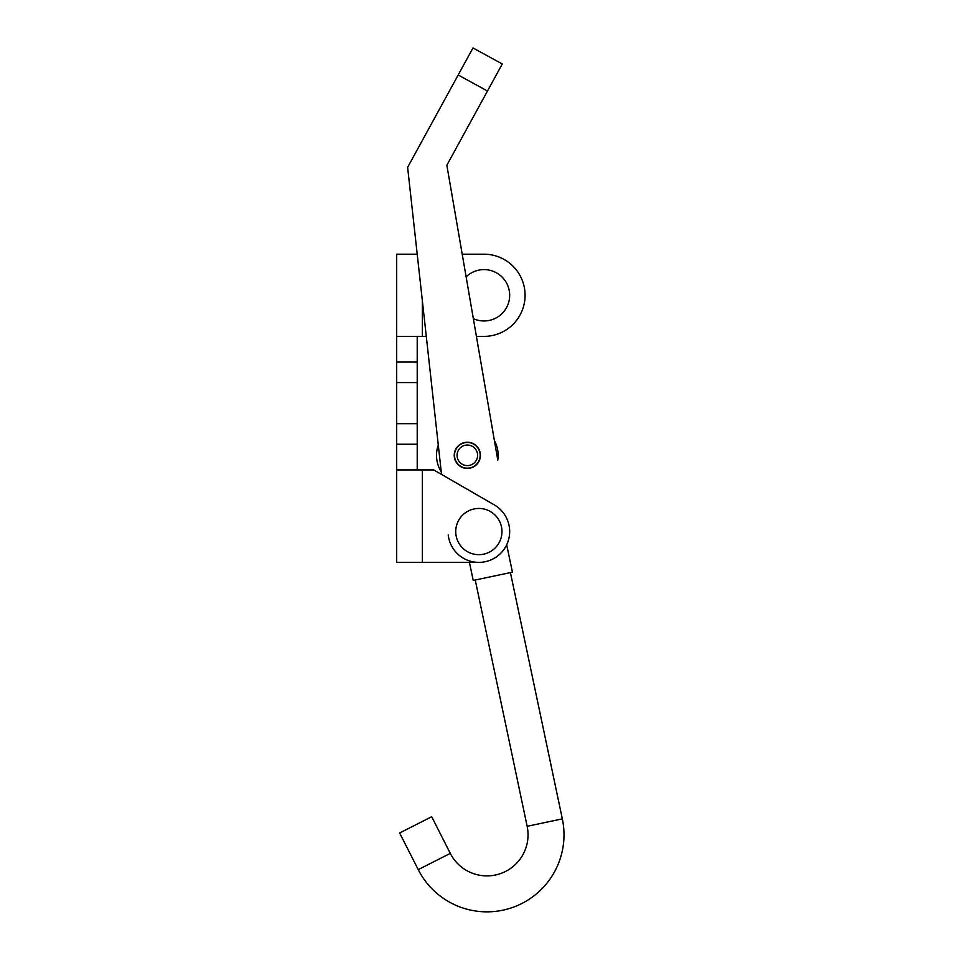 <?xml version="1.0" encoding="UTF-8"?>
<svg xmlns="http://www.w3.org/2000/svg" width="959" height="959" viewBox="0 0 959 959"><rect width="100%" height="100%" fill="white"/><g stroke="black" fill="none" stroke-linecap="round" stroke-linejoin="round"><path stroke-width="1.44" d="M473.35 318.652A25.677 25.677 0 0 0 509.673 295.288A25.677 25.677 0 0 0 466.122 276.839L473.35 318.652M417.213 254.195L396.666 254.195L396.666 336.381L417.213 336.381L417.213 469.922M422.356 300.706L422.356 336.381L396.666 336.381L396.666 362.058L417.213 362.058M396.666 362.058L396.666 562.382L478.853 562.382A30.82 30.82 0 0 0 494.269 504.878L433.732 469.922L422.356 469.922L422.356 562.382M396.666 444.245L417.213 444.245M396.666 469.922L422.356 469.922M433.732 469.922L441.536 474.429L407.623 167.345L472.991 47.95L502.276 63.977L472.991 47.95M483.995 254.195L462.214 254.195L446.846 165.236L497.781 460.092A30.82 30.82 0 0 0 494.412 440.613L476.407 336.381L483.995 336.381A41.093 41.093 0 0 0 525.088 295.288A41.093 41.093 0 0 0 483.995 254.195M422.356 336.381L426.287 336.381M468.771 468.34A13.102 13.102 0 0 1 454.314 456.76A13.102 13.102 0 0 1 465.894 442.303A13.102 13.102 0 0 1 480.351 453.883A13.102 13.102 0 0 1 468.771 468.34M478.853 562.382A30.82 30.82 0 0 1 448.225 534.954M502.276 63.977L446.846 165.236M499.639 521.456A23.112 23.112 0 0 1 488.958 552.348A23.112 23.112 0 0 1 458.066 541.679A23.112 23.112 0 0 1 468.747 510.775A23.112 23.112 0 0 1 499.639 521.456M457.287 457.443A10.273 10.273 0 0 0 469.454 465.379A10.273 10.273 0 0 0 477.39 453.199A10.273 10.273 0 0 0 465.211 445.264A10.273 10.273 0 0 0 457.287 457.443M454.77 457.97A12.839 12.839 0 0 0 469.982 467.884A12.839 12.839 0 0 0 479.896 452.672A12.839 12.839 0 0 0 464.683 442.758A12.839 12.839 0 0 0 454.77 457.97M441.236 471.72A30.82 30.82 0 0 1 438.287 445.012M527.15 826.298L562.334 818.878A77.044 77.044 0 0 1 418.232 869.633L399.639 832.987L431.694 816.72L450.286 853.366A41.093 41.093 0 0 0 527.15 826.298L475.244 580.015M506.676 544.832L512.43 572.175L473.231 580.435L469.43 562.382M431.035 379.356L431.25 381.226M396.666 423.698L417.213 423.698M396.666 382.605L417.213 382.605M458.186 74.982L487.472 91.021M418.232 869.633L450.286 853.366M562.334 818.878L510.428 572.595"/></g></svg>
